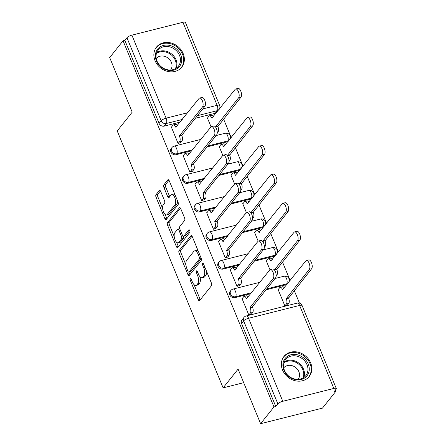 <?xml version="1.0" encoding="UTF-8"?>
<svg xmlns="http://www.w3.org/2000/svg" width="446" height="446" viewBox="0 0 446 446"><rect width="100%" height="100%" fill="white"/><g stroke="black" fill="none" stroke-linecap="round" stroke-linejoin="round"><path stroke-width="0.67" d="M190.291 278.644A1.422 0.619 -104.1 0 0 190.353 280.484L198.23 299.595A2.029 0.886 -104.1 0 0 199.384 300.738A2.029 0.886 -104.1 0 0 199.63 300.565L211.493 285.691A2.029 0.886 -104.1 0 0 211.41 283.065L203.532 263.954A1.422 0.619 -104.1 0 0 202.724 263.157A1.422 0.619 -104.1 0 0 202.556 263.274A1.422 0.619 -104.1 0 0 202.612 265.114L203.632 267.583A6.495 2.838 -104.1 0 1 203.894 275.985L202.908 277.228A6.495 2.838 -104.1 0 1 202.116 277.763A6.495 2.838 -104.1 0 1 198.425 274.112L197.405 271.642A1.422 0.619 -104.1 0 0 196.597 270.839A1.422 0.619 -104.1 0 0 196.424 270.962A1.422 0.619 -104.1 0 0 196.48 272.796L197.5 275.271A6.495 2.838 -104.1 0 1 197.762 283.673L196.775 284.91A6.495 2.838 -104.1 0 1 195.989 285.451A6.495 2.838 -104.1 0 1 192.293 281.8L191.273 279.324A1.422 0.619 -104.1 0 0 190.464 278.527A1.422 0.619 -104.1 0 0 190.291 278.644M207.095 146.873L227.003 141.861A4.137 3.529 38.6 0 0 228.564 140.958M218.88 175.462L238.788 170.45A4.137 3.529 38.6 0 0 240.349 169.547M230.66 204.045L250.568 199.033A4.137 3.529 38.6 0 0 252.129 198.13M242.446 232.634L262.354 227.622A4.137 3.529 38.6 0 0 263.915 226.719M254.231 261.222L274.134 256.21A4.137 3.529 38.6 0 0 275.695 255.307M266.011 289.811L285.919 284.799A4.137 3.529 38.6 0 0 287.48 283.896M282.541 370.002A16.123 13.765 38.6 0 0 295.079 380.711A16.123 13.765 38.6 0 0 309.212 376.513A16.123 13.765 38.6 0 0 310.672 362.921A16.123 13.765 38.6 0 0 298.14 352.206A16.123 13.765 38.6 0 0 284.002 356.404A16.123 13.765 38.6 0 0 282.541 370.002M155.046 60.673A16.123 13.765 38.6 0 0 167.579 71.382A16.123 13.765 38.6 0 0 181.717 67.184A16.123 13.765 38.6 0 0 183.178 53.587A16.123 13.765 38.6 0 0 170.64 42.877A16.123 13.765 38.6 0 0 156.507 47.075A16.123 13.765 38.6 0 0 155.046 60.673M160.727 191.512A2.029 0.886 -104.1 0 0 159.573 190.37A2.029 0.886 -104.1 0 0 159.328 190.537L156 194.712A2.029 0.886 -104.1 0 0 156.083 197.338L164.83 218.562A2.029 0.886 -104.1 0 0 165.984 219.705A2.029 0.886 -104.1 0 0 166.23 219.532L178.093 204.658A2.029 0.886 -104.1 0 0 178.01 202.032L169.263 180.808A2.029 0.886 -104.1 0 0 168.109 179.666A2.029 0.886 -104.1 0 0 167.863 179.833L163.844 184.878A2.029 0.886 -104.1 0 0 163.927 187.504L167.668 196.586A2.029 0.886 -104.1 0 0 168.822 197.729A2.029 0.886 -104.1 0 0 169.067 197.556L171.063 195.058A5.43 2.369 -104.1 0 1 171.721 194.607A5.43 2.369 -104.1 0 1 175.105 198.459A5.43 2.369 -104.1 0 1 175.027 204.681L167.217 214.476A5.43 2.369 -104.1 0 1 166.559 214.927A5.43 2.369 -104.1 0 1 163.18 211.075A5.43 2.369 -104.1 0 1 163.253 204.853L164.552 203.22A2.029 0.886 -104.1 0 0 164.474 200.594L160.727 191.512M282.797 401.288L333.831 388.438A4.137 1.176 157.6 0 1 336.312 388.55A4.137 1.176 157.6 0 1 336.094 389.213L334.015 391.828L335.816 391.371L322.452 408.129L260.603 423.7L238.092 369.093L223.117 387.864L117.22 130.946L132.2 112.169L109.688 57.562L123.051 40.803L273.967 406.947L275.767 406.49L277.852 403.881L243.633 320.869A4.137 3.529 -141.4 0 1 244.007 317.379L241.927 319.994A4.137 3.529 -141.4 0 0 241.554 323.478L243.633 320.869A4.137 1.176 157.6 0 1 248.584 318.277L282.797 401.288A4.137 1.176 157.6 0 0 277.852 403.881M260.603 423.7L273.967 406.947M179.058 250.652A2.029 0.886 -104.1 0 0 179.136 253.278L187.889 274.502A2.029 0.886 -104.1 0 0 189.043 275.645A2.029 0.886 -104.1 0 0 189.288 275.477L201.152 260.598A2.029 0.886 -104.1 0 0 201.068 257.972L192.321 236.748A2.029 0.886 -104.1 0 0 191.167 235.605A2.029 0.886 -104.1 0 0 190.921 235.778L179.058 250.652L180.859 250.2A2.029 0.886 -104.1 0 0 180.942 252.821L185.932 264.941M176.36 246.532L167.607 225.308A2.029 0.886 -104.1 0 1 167.529 222.682L179.392 207.808A2.029 0.886 -104.1 0 1 179.638 207.635A2.029 0.886 -104.1 0 1 180.792 208.778L184.538 217.86A2.029 0.886 -104.1 0 1 184.616 220.486L179.805 226.518A2.029 0.886 -104.1 0 0 179.889 229.144L182.375 235.17A2.029 0.886 -104.1 0 0 183.529 236.313A2.029 0.886 -104.1 0 0 183.774 236.146L188.781 229.863A1.422 0.619 -104.1 0 1 188.953 229.746A1.422 0.619 -104.1 0 1 189.84 230.749A1.422 0.619 -104.1 0 1 189.823 232.383L177.759 247.502A2.029 0.886 -104.1 0 1 177.514 247.675A2.029 0.886 -104.1 0 1 176.36 246.532L178.16 246.08L176.588 242.256M216.784 112.37A4.137 3.529 -141.4 0 1 215.223 113.273L195.315 118.285M180.212 122.087L164.189 126.123L166.269 123.514A4.137 3.529 -141.4 0 1 161.151 120.754L126.937 37.743A4.137 1.176 -22.4 0 1 131.888 35.15L182.921 22.3A4.137 1.176 -22.4 0 1 185.397 22.406L219.616 105.423A4.137 1.176 -22.4 0 0 217.135 105.312L182.921 22.3M335.816 391.371L335.325 390.183M299.456 303.146L294.254 290.536M290.14 280.556L282.474 261.947M278.36 251.968L270.689 233.358M266.574 223.385L258.909 204.775M254.794 194.796L247.123 176.187M243.009 166.207L235.343 147.598M231.229 137.619L223.558 119.01M123.051 40.803L124.858 40.352L126.937 37.743M278.382 289.326L278.064 289.404L284.86 305.9L287.48 305.008M242.317 298.407L242 298.486L248.796 314.976L251.416 314.084M230.537 269.819L230.214 269.897L237.016 286.393L239.63 285.501M266.602 260.737L266.284 260.815L269.969 269.763M218.752 241.23L218.434 241.308L225.23 257.805L227.85 256.913M254.817 232.149L254.499 232.232L258.184 241.175M206.972 212.642L206.649 212.725L213.45 229.216L216.065 228.324M243.037 203.56L242.713 203.644L246.404 212.586M195.186 184.053L194.869 184.137L201.664 200.628L204.285 199.736M231.251 174.977L230.933 175.055L234.618 184.003M183.406 155.47L183.083 155.548L189.885 172.039L192.499 171.147M219.471 146.388L219.148 146.466L222.838 155.414M171.621 126.881L171.303 126.959L178.099 143.456L180.719 142.564M191.992 150.676L175.969 154.712L176.711 153.781A4.137 3.529 -141.4 0 1 172.173 152.03A4.137 3.529 -141.4 0 1 171.966 147.542L171.231 148.468A4.137 3.529 38.6 0 0 171.431 152.956A4.137 3.529 38.6 0 0 175.969 154.712M203.777 179.264L187.755 183.295L188.491 182.369A4.137 3.529 -141.4 0 1 183.953 180.619A4.137 3.529 -141.4 0 1 183.752 176.125L183.011 177.056A4.137 3.529 38.6 0 0 183.217 181.544A4.137 3.529 38.6 0 0 187.755 183.295M215.557 207.853L199.54 211.883L200.276 210.958A4.137 3.529 -141.4 0 1 195.738 209.207A4.137 3.529 -141.4 0 1 195.532 204.714L194.796 205.639A4.137 3.529 38.6 0 0 194.997 210.133A4.137 3.529 38.6 0 0 199.54 211.883M227.343 236.436L211.32 240.472L212.062 239.547A4.137 3.529 -141.4 0 1 207.518 237.79A4.137 3.529 -141.4 0 1 207.318 233.303L206.576 234.228A4.137 3.529 38.6 0 0 206.782 238.721A4.137 3.529 38.6 0 0 211.32 240.472M239.123 265.024L223.106 269.061L223.842 268.135A4.137 3.529 -141.4 0 1 219.304 266.379A4.137 3.529 -141.4 0 1 219.097 261.891L218.362 262.817A4.137 3.529 38.6 0 0 218.562 267.305A4.137 3.529 38.6 0 0 223.106 269.061M250.908 293.613L234.886 297.649L235.627 296.718A4.137 3.529 -141.4 0 1 231.084 294.968A4.137 3.529 -141.4 0 1 230.883 290.48L230.142 291.405A4.137 3.529 38.6 0 0 230.348 295.893A4.137 3.529 38.6 0 0 234.886 297.649M223.117 387.864L243.694 382.685M207.685 117.8L207.368 117.878L211.053 126.826M124.858 40.352L159.071 123.364A4.137 3.529 38.6 0 0 164.189 126.123M275.767 406.49L241.554 323.478M195.989 285.451L197.79 285A6.495 2.838 -104.1 0 0 198.576 284.459L196.775 284.91M199.919 276.671A6.495 2.838 -104.1 0 1 199.568 283.216L198.576 284.459M202.116 277.763L203.922 277.312A6.495 2.838 -104.1 0 0 204.708 276.771L202.908 277.228M206.42 270.951A6.495 2.838 -104.1 0 1 205.695 275.533L204.708 276.771M194.055 284.643L200.031 299.143A2.029 0.886 -104.1 0 0 200.321 299.701M192.031 236.19L180.859 250.2M188.903 272.138L189.689 274.05A2.029 0.886 -104.1 0 0 189.979 274.608M187.995 271.369A1.422 0.619 -104.1 0 0 188.803 272.166A1.422 0.619 -104.1 0 0 188.976 272.049L199.39 258.992A1.422 0.619 -104.1 0 0 199.329 257.152L198.258 254.543A6.495 2.838 -104.1 0 0 194.562 250.892A6.495 2.838 -104.1 0 0 193.776 251.433L186.657 260.358A6.495 2.838 -104.1 0 0 186.919 268.76L187.995 271.369M188.803 272.166L190.604 271.714A1.422 0.619 -104.1 0 0 190.776 271.592L188.976 272.049M201.241 258.468A1.422 0.619 -104.1 0 1 201.191 258.535L190.776 271.592M198.297 251.249A6.495 2.838 -104.1 0 0 196.363 250.44L194.562 250.892M174.196 236.452L169.413 224.851L167.607 225.308M180.502 208.221L169.329 222.225A2.029 0.886 -104.1 0 0 169.413 224.851M183.529 236.313L185.33 235.856A2.029 0.886 -104.1 0 0 185.575 235.689L189.734 230.476M174.815 232.779A5.43 2.369 -104.1 0 0 174.737 239.006A5.43 2.369 -104.1 0 0 178.121 242.853A5.43 2.369 -104.1 0 0 178.779 242.401L181.533 238.956A2.029 0.886 -104.1 0 0 181.45 236.33L178.969 230.303A2.029 0.886 -104.1 0 0 177.809 229.16A2.029 0.886 -104.1 0 0 177.564 229.328L174.815 232.779M178.121 242.853L179.928 242.401A5.43 2.369 -104.1 0 0 180.585 241.949L178.779 242.401M183.412 236.324A2.029 0.886 -104.1 0 1 183.334 238.499L180.585 241.949M179.732 228.698A2.029 0.886 -104.1 0 0 179.615 228.709L177.809 229.16M178.16 246.08A2.029 0.886 -104.1 0 0 178.45 246.638M166.559 214.927L168.365 214.47A5.43 2.369 -104.1 0 0 169.023 214.019L167.217 214.476M177.469 200.711A5.43 2.369 -104.1 0 1 176.833 204.229L169.023 214.019M174.983 194.679A5.43 2.369 -104.1 0 0 173.522 194.149L171.721 194.607M168.973 180.251L165.644 184.421A2.029 0.886 -104.1 0 0 165.728 187.047L169.474 196.129A2.029 0.886 -104.1 0 0 169.759 196.692M165.104 214.403L166.631 218.105A2.029 0.886 -104.1 0 0 166.921 218.668M160.437 190.949L157.8 194.255A2.029 0.886 -104.1 0 0 157.884 196.881L162.617 208.371M284.905 305.889L286.416 303.994A4.137 1.806 -104.1 0 0 286.248 298.642L309.301 269.323A4.755 2.079 -104.1 0 0 309.368 263.87A4.755 2.079 -104.1 0 0 306.402 260.497A4.755 2.079 -104.1 0 0 305.828 260.893L282.547 289.666A4.137 1.806 -104.1 0 0 280.194 287.341A4.137 1.806 -104.1 0 0 279.692 287.681L278.153 289.616M280.194 287.341L282.541 286.75A4.137 1.806 75.9 0 1 284.28 287.904M306.402 260.497L308.749 259.906A4.755 2.079 75.9 0 1 311.709 263.279A4.755 2.079 75.9 0 1 311.648 268.732L288.59 298.051A4.137 1.806 75.9 0 1 288.757 303.403L286.416 303.994M287.246 305.298L288.757 303.403M288.478 297.777L286.137 298.368M248.84 314.965L250.351 313.075A4.137 1.806 -104.1 0 0 250.184 307.723L250.067 307.45L252.414 306.859L252.525 307.132A4.137 1.806 75.9 0 1 252.692 312.484L251.182 314.38M250.067 307.45L273.236 278.404A4.755 2.079 -104.1 0 0 273.303 272.952A4.755 2.079 -104.1 0 0 270.337 269.579A4.755 2.079 -104.1 0 0 269.763 269.975L246.482 298.748A4.137 1.806 -104.1 0 0 244.129 296.417L246.471 295.832A4.137 1.806 75.9 0 1 248.216 296.986M270.337 269.579L272.684 268.988A4.755 2.079 75.9 0 1 275.645 272.361A4.755 2.079 75.9 0 1 275.583 277.813L252.414 306.859M244.129 296.417A4.137 1.806 -104.1 0 0 243.627 296.763L242.089 298.697M274.418 269.942L297.521 240.734A4.755 2.079 -104.1 0 0 297.582 235.282A4.755 2.079 -104.1 0 0 294.622 231.909A4.755 2.079 -104.1 0 0 294.042 232.305L270.761 261.077A4.137 1.806 -104.1 0 0 268.408 258.752A4.137 1.806 -104.1 0 0 267.912 259.098L266.368 261.027M268.408 258.752L270.755 258.162A4.137 1.806 75.9 0 1 272.5 259.316M294.622 231.909L296.964 231.318A4.755 2.079 75.9 0 1 299.929 234.691A4.755 2.079 75.9 0 1 299.863 240.143L276.81 269.468A4.137 1.806 75.9 0 1 276.977 274.814L276.158 275.02M276.158 275.84L276.977 274.814M276.698 269.189L274.351 269.78M262.633 241.353L285.735 212.145A4.755 2.079 -104.1 0 0 285.802 206.693A4.755 2.079 -104.1 0 0 282.836 203.32A4.755 2.079 -104.1 0 0 282.262 203.716L258.981 232.489A4.137 1.806 -104.1 0 0 256.628 230.164A4.137 1.806 -104.1 0 0 256.127 230.51L254.588 232.438M256.628 230.164L258.97 229.573A4.137 1.806 75.9 0 1 260.715 230.733M282.836 203.32L285.184 202.729A4.755 2.079 75.9 0 1 288.144 206.102A4.755 2.079 75.9 0 1 288.083 211.555L265.024 240.879A4.137 1.806 75.9 0 1 265.192 246.225L264.372 246.432M264.378 247.251L265.192 246.225M264.913 240.606L262.566 241.191M294.399 379.379A13.954 11.908 -141.4 0 1 282.981 363.602A13.954 11.908 -141.4 0 1 297.744 354.888A13.954 11.908 -141.4 0 1 309.162 370.665A13.954 11.908 -141.4 0 1 294.399 379.379M297.281 356.215A12.917 11.027 38.6 0 0 285.635 359.498A12.917 11.027 38.6 0 0 294.187 378.894A12.917 11.027 38.6 0 0 305.833 375.61A12.917 11.027 38.6 0 0 297.281 356.215M283.717 367.872A9.199 7.85 -141.4 0 1 291.935 365.631A9.199 7.85 -141.4 0 1 298.095 379.345M307.957 377.862A16.023 13.675 38.6 0 0 308.593 377.121A16.023 13.675 38.6 0 0 297.989 353.076A16.023 13.675 38.6 0 0 283.545 357.146A16.023 13.675 38.6 0 0 282.97 357.932M166.904 70.05A13.954 11.908 -141.4 0 1 155.481 54.273A13.954 11.908 -141.4 0 1 170.244 45.559A13.954 11.908 -141.4 0 1 181.661 61.331A13.954 11.908 -141.4 0 1 166.904 70.05M169.787 46.886A12.917 11.027 38.6 0 0 158.135 50.169A12.917 11.027 38.6 0 0 166.692 69.559A12.917 11.027 38.6 0 0 178.339 66.281A12.917 11.027 38.6 0 0 169.787 46.886M156.217 58.543A9.199 7.85 -141.4 0 1 164.435 56.296A9.199 7.85 -141.4 0 1 170.601 70.011M180.457 68.528A16.023 13.675 38.6 0 0 181.098 67.792A16.023 13.675 38.6 0 0 170.489 43.741A16.023 13.675 38.6 0 0 156.05 47.811A16.023 13.675 38.6 0 0 155.476 48.597M237.055 286.382L238.565 284.487A4.137 1.806 -104.1 0 0 238.398 279.135L238.287 278.861L240.628 278.271L240.745 278.544A4.137 1.806 75.9 0 1 240.912 283.896L239.402 285.791M238.287 278.861L261.456 249.816A4.755 2.079 -104.1 0 0 261.518 244.363A4.755 2.079 -104.1 0 0 258.557 240.991A4.755 2.079 -104.1 0 0 257.978 241.386L234.696 270.159A4.137 1.806 -104.1 0 0 232.344 267.834L234.691 267.243A4.137 1.806 75.9 0 1 236.436 268.397M258.557 240.991L260.899 240.4A4.755 2.079 75.9 0 1 263.865 243.772A4.755 2.079 75.9 0 1 263.798 249.225L240.628 278.271M232.344 267.834A4.137 1.806 -104.1 0 0 231.848 268.174L230.303 270.109M225.275 257.794L226.785 255.898A4.137 1.806 -104.1 0 0 226.618 250.552L226.501 250.273L228.848 249.682L228.96 249.961A4.137 1.806 75.9 0 1 229.127 255.307L227.616 257.203M226.501 250.273L249.671 221.227A4.755 2.079 -104.1 0 0 249.738 215.775A4.755 2.079 -104.1 0 0 246.772 212.402A4.755 2.079 -104.1 0 0 246.198 212.798L222.916 241.57A4.137 1.806 -104.1 0 0 220.564 239.246L222.905 238.655A4.137 1.806 75.9 0 1 224.65 239.809M246.772 212.402L249.119 211.811A4.755 2.079 75.9 0 1 252.079 215.184A4.755 2.079 75.9 0 1 252.018 220.636L228.848 249.682M220.564 239.246A4.137 1.806 -104.1 0 0 220.062 239.591L218.518 241.52M250.853 212.764L273.955 183.557A4.755 2.079 -104.1 0 0 274.017 178.105A4.755 2.079 -104.1 0 0 271.056 174.732A4.755 2.079 -104.1 0 0 270.477 175.127L247.195 203.9A4.137 1.806 -104.1 0 0 244.843 201.575A4.137 1.806 -104.1 0 0 244.347 201.921L242.802 203.855M244.843 201.575L247.19 200.984A4.137 1.806 75.9 0 1 248.935 202.144M271.056 174.732L273.398 174.141A4.755 2.079 75.9 0 1 276.364 177.514A4.755 2.079 75.9 0 1 276.297 182.966L253.244 212.29A4.137 1.806 75.9 0 1 253.412 217.642L252.592 217.849M252.592 218.663L253.412 217.642M253.127 212.017L250.786 212.608M239.067 184.176L262.17 154.974A4.755 2.079 -104.1 0 0 262.237 149.522A4.755 2.079 -104.1 0 0 259.271 146.149A4.755 2.079 -104.1 0 0 258.697 146.544L235.416 175.311A4.137 1.806 -104.1 0 0 233.063 172.987A4.137 1.806 -104.1 0 0 232.561 173.332L231.022 175.267M233.063 172.987L235.404 172.401A4.137 1.806 75.9 0 1 237.149 173.555M259.271 146.149L261.618 145.558A4.755 2.079 75.9 0 1 264.578 148.931A4.755 2.079 75.9 0 1 264.517 154.383L241.459 183.702A4.137 1.806 75.9 0 1 241.626 189.054L240.807 189.26M240.812 190.08L241.626 189.054M241.347 183.429L239 184.02M227.287 155.587L250.39 126.385A4.755 2.079 -104.1 0 0 250.451 120.933A4.755 2.079 -104.1 0 0 247.491 117.56A4.755 2.079 -104.1 0 0 246.911 117.956L223.63 146.728A4.137 1.806 -104.1 0 0 221.277 144.404A4.137 1.806 -104.1 0 0 220.776 144.744L219.237 146.678M221.277 144.404L223.624 143.813A4.137 1.806 75.9 0 1 225.369 144.967M247.491 117.56L249.832 116.969A4.755 2.079 75.9 0 1 252.798 120.342A4.755 2.079 75.9 0 1 252.731 125.794L229.679 155.113A4.137 1.806 75.9 0 1 229.846 160.465L229.027 160.671M229.027 161.491L229.846 160.465M229.562 154.84L227.22 155.431M213.489 229.205L215 227.309A4.137 1.806 -104.1 0 0 214.833 221.963L214.721 221.684L217.063 221.099L217.18 221.372A4.137 1.806 75.9 0 1 217.347 226.719L215.836 228.614M214.721 221.684L237.891 192.639A4.755 2.079 -104.1 0 0 237.952 187.186A4.755 2.079 -104.1 0 0 234.992 183.813A4.755 2.079 -104.1 0 0 234.412 184.209L211.131 212.982A4.137 1.806 -104.1 0 0 208.778 210.657L211.125 210.066A4.137 1.806 75.9 0 1 212.87 211.226M234.992 183.813L237.333 183.222A4.755 2.079 75.9 0 1 240.299 186.595A4.755 2.079 75.9 0 1 240.232 192.048L217.063 221.099M208.778 210.657A4.137 1.806 -104.1 0 0 208.276 211.003L206.738 212.932M201.709 200.616L203.22 198.721A4.137 1.806 -104.1 0 0 203.053 193.374L202.936 193.101L205.283 192.51L205.394 192.784A4.137 1.806 75.9 0 1 205.561 198.135L204.051 200.025M202.936 193.101L226.105 164.05A4.755 2.079 -104.1 0 0 226.172 158.598A4.755 2.079 -104.1 0 0 223.206 155.225A4.755 2.079 -104.1 0 0 222.632 155.621L199.351 184.393A4.137 1.806 -104.1 0 0 196.998 182.068L199.34 181.477A4.137 1.806 75.9 0 1 201.085 182.637M223.206 155.225L225.553 154.634A4.755 2.079 75.9 0 1 228.514 158.007A4.755 2.079 75.9 0 1 228.447 163.465L205.283 192.51M196.998 182.068A4.137 1.806 -104.1 0 0 196.496 182.414L194.952 184.349M189.924 172.028L191.434 170.138A4.137 1.806 -104.1 0 0 191.267 164.786L191.156 164.513L193.497 163.922L193.614 164.195A4.137 1.806 75.9 0 1 193.781 169.547L192.271 171.442M191.156 164.513L214.32 135.467A4.755 2.079 -104.1 0 0 214.387 130.015A4.755 2.079 -104.1 0 0 211.426 126.642A4.755 2.079 -104.1 0 0 210.846 127.038L187.565 155.805A4.137 1.806 -104.1 0 0 185.213 153.48L187.56 152.894A4.137 1.806 75.9 0 1 189.305 154.048M211.426 126.642L213.768 126.051A4.755 2.079 75.9 0 1 216.734 129.424A4.755 2.079 75.9 0 1 216.667 134.876L193.497 163.922M185.213 153.48A4.137 1.806 -104.1 0 0 184.711 153.825L183.172 155.76M215.502 127.004L238.604 97.797A4.755 2.079 -104.1 0 0 238.671 92.344A4.755 2.079 -104.1 0 0 235.705 88.971A4.755 2.079 -104.1 0 0 235.131 89.367L211.85 118.14A4.137 1.806 -104.1 0 0 209.497 115.815A4.137 1.806 -104.1 0 0 208.996 116.161L207.451 118.09M209.497 115.815L211.839 115.224A4.137 1.806 75.9 0 1 213.584 116.378M235.705 88.971L238.053 88.38A4.755 2.079 75.9 0 1 241.013 91.753A4.755 2.079 75.9 0 1 240.951 97.206L217.893 126.53A4.137 1.806 75.9 0 1 218.061 131.877L217.241 132.083M217.247 132.902L218.061 131.877M217.782 126.251L215.435 126.842M178.144 143.445L179.654 141.549A4.137 1.806 -104.1 0 0 179.487 136.197L179.37 135.924L181.717 135.333L181.829 135.606A4.137 1.806 75.9 0 1 181.996 140.958L180.485 142.854M179.37 135.924L202.54 106.878A4.755 2.079 -104.1 0 0 202.607 101.426A4.755 2.079 -104.1 0 0 199.641 98.053A4.755 2.079 -104.1 0 0 199.067 98.449L175.785 127.221A4.137 1.806 -104.1 0 0 173.433 124.897L175.774 124.306A4.137 1.806 75.9 0 1 177.519 125.46M199.641 98.053L201.988 97.462A4.755 2.079 75.9 0 1 204.948 100.835A4.755 2.079 75.9 0 1 204.881 106.287L181.717 135.333M173.433 124.897A4.137 1.806 -104.1 0 0 172.931 125.237L171.387 127.171M191.618 280.166L190.353 280.484M203.878 264.79L202.612 265.114M197.751 272.478L196.48 272.796M229.305 140.033A4.137 3.529 -141.4 0 1 227.744 140.936L207.836 145.948M227.003 141.861L227.744 140.936A4.137 1.806 -104.1 0 0 227.577 135.584A4.137 1.806 75.9 0 0 225.224 133.259L216.126 135.551M241.085 168.621A4.137 3.529 -141.4 0 1 239.524 169.519L219.616 174.537M238.788 170.45L239.524 169.519A4.137 1.806 -104.1 0 0 239.357 164.173A4.137 1.806 75.9 0 0 237.004 161.848L227.912 164.139M252.871 197.204A4.137 3.529 -141.4 0 1 251.31 198.108L231.402 203.12M250.568 199.033L251.31 198.108A4.137 1.806 -104.1 0 0 251.143 192.761A4.137 1.806 75.9 0 0 248.79 190.436L239.692 192.722M264.651 225.793A4.137 3.529 -141.4 0 1 263.09 226.696L243.187 231.708M262.354 227.622L263.09 226.696A4.137 1.806 -104.1 0 0 262.923 221.35A4.137 1.806 75.9 0 0 260.57 219.025L251.477 221.311M276.436 254.382A4.137 3.529 -141.4 0 1 274.875 255.285L254.967 260.297M274.134 256.21L274.875 255.285A4.137 1.806 -104.1 0 0 274.708 249.933A4.137 1.806 75.9 0 0 272.355 247.608L263.257 249.899M288.222 282.97A4.137 3.529 -141.4 0 1 286.655 283.873L266.753 288.885M285.919 284.799L286.655 283.873A4.137 1.806 -104.1 0 0 286.488 278.521A4.137 1.806 75.9 0 0 284.135 276.197L275.043 278.488M215.223 113.273L217.302 110.664L197.394 115.676M182.291 119.478L166.269 123.514A4.137 1.806 75.9 0 0 166.102 118.162L187.671 112.732M202.774 108.93L217.135 105.312A4.137 1.806 75.9 0 1 217.302 110.664A4.137 3.529 -141.4 0 0 218.863 109.761M131.888 35.15L166.102 118.162A4.137 1.176 157.6 0 0 161.151 120.754L159.071 123.364M333.831 388.438L299.617 305.426L248.584 318.277A4.137 1.806 -104.1 0 0 246.231 315.952A4.137 4.137 0 0 0 244.007 317.379M192.733 149.75L176.711 153.781A4.137 1.806 75.9 0 0 176.544 148.434A4.137 1.806 75.9 0 0 174.191 146.11A4.137 4.137 0 0 0 171.966 147.542M204.513 178.339L188.491 182.369A4.137 1.806 75.9 0 0 188.323 177.023A4.137 1.806 75.9 0 0 185.971 174.698A4.137 4.137 0 0 0 183.752 176.125M216.299 206.927L200.276 210.958A4.137 1.806 75.9 0 0 200.109 205.612A4.137 1.806 75.9 0 0 197.756 203.287A4.137 4.137 0 0 0 195.532 204.714M228.079 235.51L212.062 239.547A4.137 1.806 75.9 0 0 211.889 234.195A4.137 1.806 75.9 0 0 209.536 231.87A4.137 4.137 0 0 0 207.318 233.303M239.864 264.099L223.842 268.135A4.137 1.806 75.9 0 0 223.675 262.783A4.137 1.806 75.9 0 0 221.322 260.458A4.137 4.137 0 0 0 219.097 261.891M251.644 292.688L235.627 296.718A4.137 1.806 75.9 0 0 235.46 291.372A4.137 1.806 75.9 0 0 233.107 289.047A4.137 4.137 0 0 0 230.883 290.48M297.265 303.102A4.137 1.806 -104.1 0 1 299.617 305.426A4.137 1.176 -22.4 0 1 302.093 305.532A4.137 4.137 0 0 0 297.265 303.102L246.231 315.952M199.568 283.216L197.762 283.673M198.799 274.942L197.5 275.271M205.695 275.533L203.894 275.985M204.898 267.265L203.632 267.583M200.031 299.143L198.23 299.595M191.462 235.639L190.921 235.778M189.689 274.05L187.889 274.502M180.942 252.821L179.136 253.278M201.191 258.535L199.39 258.992M200.6 256.835L199.329 257.152M199.524 254.226L198.258 254.543M169.329 222.225L167.529 222.682M179.933 207.669L179.392 207.808M185.575 235.689L183.774 236.146M189.165 229.768L188.781 229.863M183.334 238.499L181.533 238.956M182.849 235.979L181.45 236.33M180.234 229.985L178.969 230.303M176.833 204.229L175.027 204.681M169.474 196.129L167.668 196.586M165.728 187.047L163.927 187.504M165.644 184.421L163.844 184.878M168.404 179.699L167.863 179.833M166.631 218.105L164.83 218.562M157.884 196.881L156.083 197.338M157.8 194.255L156 194.712M159.869 190.403L159.328 190.537M282.965 289.56L282.547 289.666M288.59 298.051L286.248 298.642M311.648 268.732L309.301 269.323M250.184 307.723L252.525 307.132M250.351 313.075L252.692 312.484M246.482 298.748L246.9 298.642M273.236 278.404L275.583 277.813M271.179 260.971L270.761 261.077M276.81 269.468L274.502 270.047M299.863 240.143L297.521 240.734M259.399 232.383L258.981 232.489M265.024 240.879L262.716 241.459M288.083 211.555L285.735 212.145M284.219 361.957A12.917 11.027 -141.4 0 1 293.786 360.602A12.917 11.027 -141.4 0 1 303.754 377.539M302.934 378.041A12.494 10.665 38.6 0 0 293.401 361.394A12.494 10.665 38.6 0 0 283.907 362.871M156.719 52.628A12.917 11.027 -141.4 0 1 166.286 51.273A12.917 11.027 -141.4 0 1 176.259 68.21M175.434 68.712A12.494 10.665 38.6 0 0 165.901 52.059A12.494 10.665 38.6 0 0 156.412 53.537M238.398 279.135L240.745 278.544M238.565 284.487L240.912 283.896M234.696 270.159L235.114 270.053M261.456 249.816L263.798 249.225M226.618 250.552L228.96 249.961M226.785 255.898L229.127 255.307M222.916 241.57L223.329 241.464M249.671 221.227L252.018 220.636M247.614 203.794L247.195 203.9M253.244 212.29L250.936 212.87M276.297 182.966L273.955 183.557M235.834 175.211L235.416 175.311M241.459 183.702L239.151 184.287M264.517 154.383L262.17 154.974M224.048 146.623L223.63 146.728M229.679 155.113L227.365 155.699M252.731 125.794L250.39 126.385M214.833 221.963L217.18 221.372M215 227.309L217.347 226.719M211.131 212.982L211.549 212.876M237.891 192.639L240.232 192.048M203.053 193.374L205.394 192.784M203.22 198.721L205.561 198.135M199.351 184.393L199.763 184.293M226.105 164.05L228.447 163.465M191.267 164.786L193.614 164.195M191.434 170.138L193.781 169.547M187.565 155.805L187.983 155.704M214.32 135.467L216.667 134.876M212.263 118.034L211.85 118.14M217.893 126.53L215.585 127.11M240.951 97.206L238.604 97.797M179.487 136.197L181.829 135.606M179.654 141.549L181.996 140.958M175.785 127.221L176.198 127.116M202.54 106.878L204.881 106.287M233.107 289.047L259.94 282.29M288.551 282.558A4.137 4.137 0 0 0 284.135 276.197M221.322 260.458L248.154 253.702M276.765 253.969A4.137 4.137 0 0 0 272.355 247.608M209.536 231.87L236.374 225.113M264.985 225.381A4.137 4.137 0 0 0 260.57 219.025M197.756 203.287L224.589 196.53M253.2 196.792A4.137 4.137 0 0 0 248.79 190.436M185.971 174.698L212.809 167.941M241.42 168.203A4.137 4.137 0 0 0 237.004 161.848M174.191 146.11L201.023 139.353M229.634 139.62A4.137 4.137 0 0 0 225.224 133.259M219.192 109.348A4.137 4.137 0 0 0 219.616 105.423M336.312 388.55L302.093 305.532M308.593 377.121L308.164 377.667M283.545 357.146L283.115 357.686M181.098 67.792L180.663 68.333M156.05 47.811L155.615 48.358"/></g></svg>
